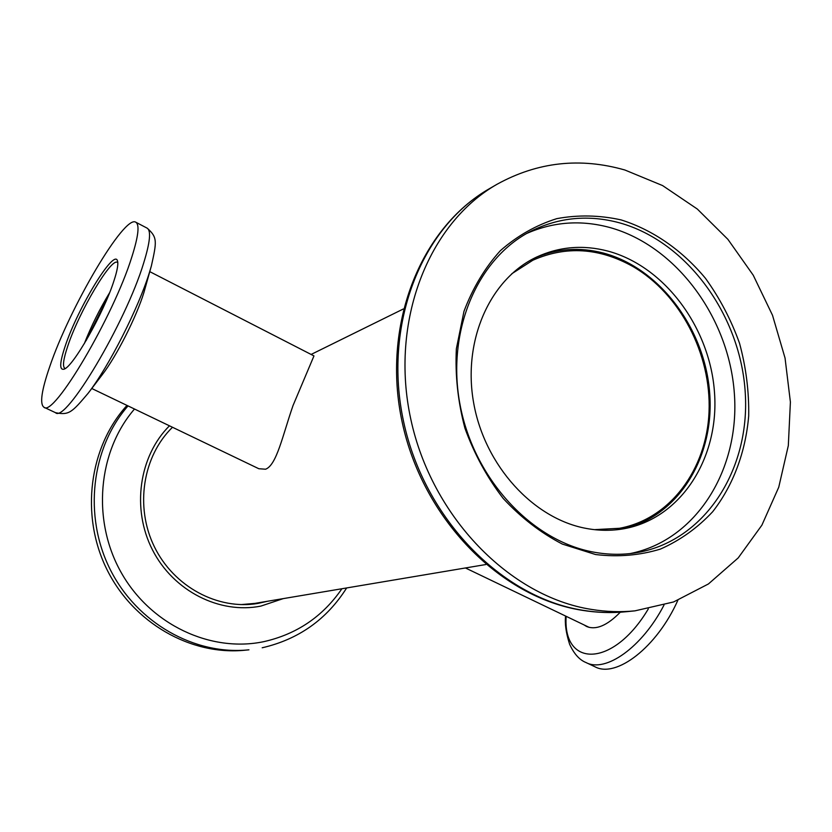 <?xml version="1.0" encoding="UTF-8"?>
<svg xmlns="http://www.w3.org/2000/svg" width="832" height="832" viewBox="0 0 832 832"><rect width="100%" height="100%" fill="white"/><g stroke="black" fill="none" stroke-linecap="round" stroke-linejoin="round"><path stroke-width="1.25" d="M511.774 273.759L532.917 260.198C565.989 245.658 599.3 247.749 632.85 266.49C680.15 293.914 711.402 354.037 709.041 411.684C706.784 469.3 670.311 518.96 619.497 528.289L594.422 529.651M149.781 271.648L313.966 355.909L293.051 405.486C282.766 434.938 276.754 465.057 265.585 469.217L258.825 468.728L91.759 388.492M485.836 564.533L254.883 603.387L240.843 604.614M113.932 280.883C103.719 313.175 72.436 367.962 63.773 369.231C59.259 370.094 59.758 362.346 65.25 345.977C77.761 308.048 114.483 247.676 117.52 260.998C118.446 264.098 117.25 270.733 113.932 280.883M117.811 262.683L117.416 262.392C111.114 257.494 79.04 311.927 67.85 345.821C63.378 359.07 62.369 366.558 64.823 368.306L65.291 368.441M151.403 265.824L143.946 292.396C136.469 316.93 116.324 356.626 102.066 374.972L88.098 393.307C71.958 412.318 69.181 415.47 55.494 412.682C65.416 423.634 125.663 322.712 143.666 263.037C150.093 242.268 151.247 230.641 147.139 228.145C157.622 237.359 156.801 241.478 151.403 265.824L149.531 272.147C138.684 307.778 108.722 366.829 88.098 393.307M49.681 366.798C69.493 307.892 124.426 214.292 135.793 222.217C139.734 224.619 138.414 236.194 131.841 256.953C113.381 316.586 53.321 417.955 43.919 407.222C39.593 404.009 41.517 390.53 49.681 366.798M108.191 296.213L86.185 340.517M84.271 343.73C91.26 326.009 99.694 309.015 109.595 292.739M595.587 554.538L562.349 544.076C540.738 532.854 521.04 517.65 503.225 498.472C487.022 477.37 474.261 453.96 464.932 428.23C457.922 401.783 455.052 375.315 456.352 348.826L463.986 311.293C472.784 287.997 484.9 267.79 500.344 250.692C517.317 235.799 536.141 225.118 556.816 218.639C578.063 214.718 599.498 215.134 621.109 219.908C653.058 229.975 682.25 250.359 705.484 278.346C719.784 298.189 731.13 319.842 739.534 343.283C746.044 367.307 749.091 391.518 748.696 415.938C745.586 452.109 733.231 485.378 712.681 511.722C697.611 527.862 680.202 540.311 660.452 549.078C639.704 555.412 618.082 557.232 595.587 554.538M619.58 222.851C588.858 214.542 559.478 217.235 531.44 230.942C477.495 257.899 445.858 331.271 460.158 405.33C474.188 479.409 532.22 541.455 594.402 552.261C608.348 554.746 622.024 554.954 635.419 552.874C703.934 542.09 750.121 470.662 745.285 393.286C740.906 315.879 687.367 241.675 619.58 222.851M534.362 258.17C556.514 248.529 579.571 246.834 603.533 253.084C659.849 268.133 705.037 328.879 709.696 393.203C714.709 457.506 677.789 517.598 621.858 529.09M607.932 251.098C583.066 244.598 559.239 246.605 536.442 257.14C490.017 279.001 462.332 340.61 473.71 403.218C484.848 465.847 533.541 518.908 586.404 528.455C599.258 530.826 611.842 530.91 624.156 528.705C681.002 518.398 719.15 458.172 714.553 393.162C710.341 328.12 664.83 266.344 607.932 251.098M624.915 170.019L662.594 185.578L697.33 209.05L727.896 239.335L753.23 275.194L772.502 315.255L785.044 358.041L790.4 402.033L788.32 445.619L778.752 487.209L761.894 525.169L738.213 557.908L708.427 583.96L673.577 601.962L634.972 610.844C620.672 612.279 606.154 611.801 591.396 609.409C509.891 596.648 431.839 517.078 410.842 419.39C389.511 321.734 428.293 223.278 497.172 184.194C537.607 161.949 580.185 157.227 624.915 170.019M526.864 233.397C553.467 221.738 581.1 219.773 609.773 227.5C676.218 245.825 728.988 317.626 734.344 393.359C740.106 469.05 696.665 540.093 630.271 553.561M584.043 624.915L586.518 626.444C595.92 630.344 607.173 625.602 620.277 612.217M663.967 605.145C642.054 647.462 605.53 673.036 585.998 662.542L594.953 666.765C616.148 678.454 656.968 647.254 677.83 600.33M172.494 427.263C142.782 456.134 134.722 506.782 154.378 546.78C173.888 586.851 217.963 610.303 257.962 603.418L267.561 601.255M256.422 603.658L264.462 601.775M169.458 425.807C138.996 456.134 131.394 508.924 152.537 550.004C173.514 591.178 219.752 614.38 260.926 606.081L283.223 598.624M126.994 405.413C89.222 446.794 80.111 514.79 106.61 568.849C132.995 622.991 191.048 655.886 245.409 650.177L248.934 649.823C194.823 655.491 136.989 623.095 110.178 569.431C83.262 515.83 91.26 448.011 128.024 405.912M582.962 610.303C597.626 612.685 612.071 613.153 626.288 611.718C611.718 613.184 596.96 612.706 582.005 610.282C499.72 597.272 422.843 518.565 402.251 422.49C381.337 326.477 419.682 228.446 489.622 188.562C421.117 227.438 382.533 325.135 403.666 421.949C424.455 518.804 501.946 597.678 582.962 610.303M566.155 616.325C562.588 667.857 613.163 668.086 648.305 608.92M134.503 409.022C97.822 451.381 91.624 520.322 121.191 572.541C150.592 624.863 210.922 652.87 263.942 641.628C296.816 634.161 322.806 616.533 341.91 588.744M262.194 647.774L262.309 647.754C298.626 639.34 326.747 619.403 346.663 587.943M589.254 627.411L465.442 567.965M311.126 354.442L403.302 308.994M135.793 222.217L147.139 228.145M43.919 407.222L55.494 412.682M634.972 610.844L626.288 611.718M497.172 184.194L489.622 188.562M565.594 616.054C564.699 623.584 566.03 632.954 569.587 644.166C573.955 653.775 579.426 659.901 585.998 662.542"/></g></svg>
